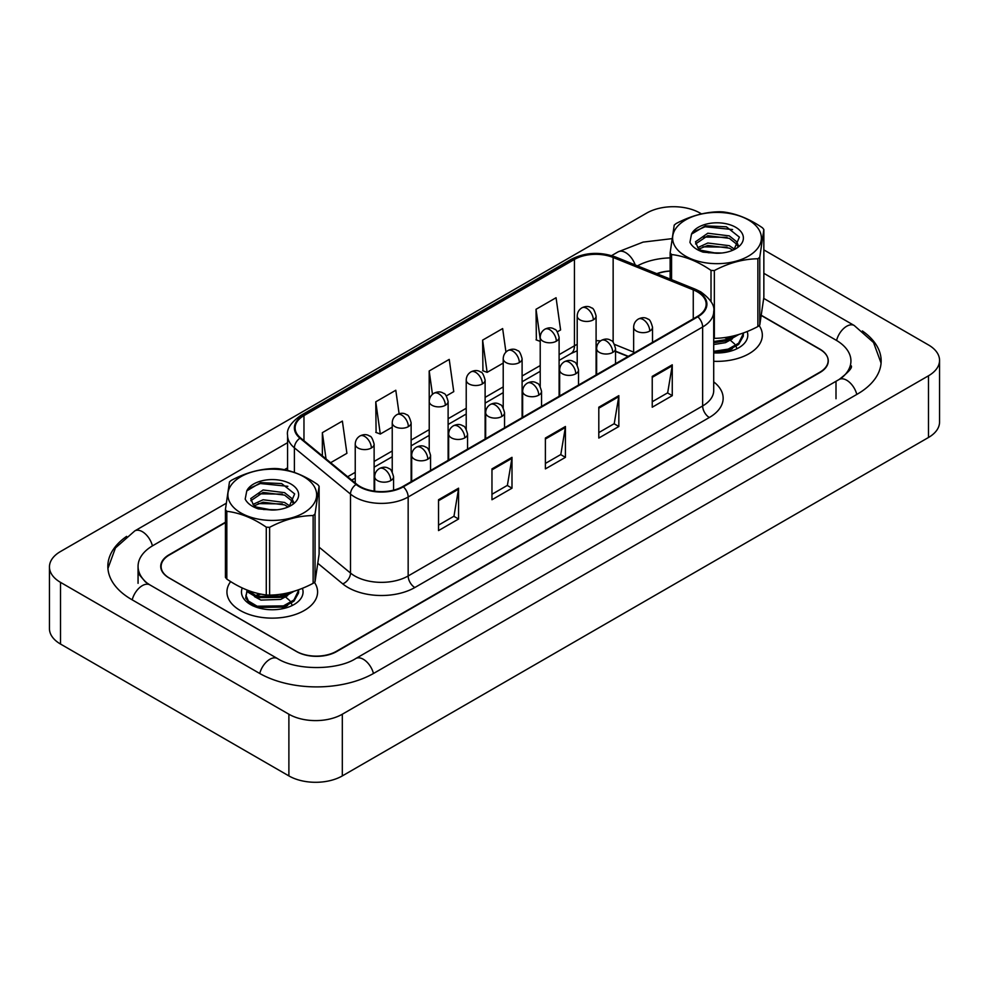 <?xml version="1.0" encoding="UTF-8"?>
<svg xmlns="http://www.w3.org/2000/svg" width="989" height="989" viewBox="0 0 989 989"><rect width="100%" height="100%" fill="white"/><g stroke="black" fill="none" stroke-linecap="round" stroke-linejoin="round"><path stroke-width="1.48" d="M628.114 356.448L615.529 351.355M230.66 581.581A45.333 26.171 0 0 0 226.938 591.966A45.333 26.171 0 0 0 240.216 610.473A45.333 26.171 0 0 0 289.616 616.147A45.333 26.171 0 0 0 317.593 591.966A45.333 26.171 0 0 0 314.391 582.298A45.333 26.171 0 0 1 317.593 591.966A45.333 26.171 0 0 1 289.616 616.147A45.333 26.171 0 0 1 240.216 610.473A45.333 26.171 0 0 1 226.938 591.966A45.333 26.171 0 0 1 230.66 581.581M697.307 291.817A30.214 17.443 180 0 1 706.158 304.155A30.214 17.443 180 0 1 697.307 316.492L402.82 486.514A30.214 17.443 180 0 1 356.695 484.19L300.594 437.929A30.214 17.443 180 0 1 295.118 427.928A30.214 17.443 180 0 1 303.969 415.59L574.448 259.427A30.214 17.443 180 0 1 613.143 257.474L693.264 289.864A30.214 17.443 180 0 1 697.307 291.817M697.838 291.508A30.98 17.889 0 0 0 693.697 289.505L613.576 257.115A30.98 17.889 0 0 0 573.904 259.118L303.438 415.281A30.98 17.889 0 0 0 299.964 438.176L356.077 484.437A30.98 17.889 0 0 0 403.351 486.823L697.838 316.801A30.98 17.889 0 0 0 697.838 291.508M438.535 499.742L438.535 530.586L458.575 519.015L458.575 488.183L438.535 499.742M438.535 525.11L453.976 516.209L458.488 489.196A7.553 4.364 -120 0 0 458.575 488.183M453.84 516.283L458.575 519.015M491.966 468.897L491.966 499.742L511.993 488.183L511.993 457.338L491.966 468.897M491.966 494.265L507.394 485.364L511.919 458.352A7.553 4.364 -120 0 0 511.993 457.338M507.258 485.438L511.993 488.183M652.233 376.376L652.233 407.221L672.26 395.649L672.26 364.805L652.233 376.376M652.233 401.744L667.662 392.831L672.186 365.831A7.553 4.364 -120 0 0 672.26 364.805M667.526 392.917L672.26 395.649M598.802 407.208L598.802 438.053L618.842 426.494L618.842 395.649L598.802 407.208M598.802 432.589L614.231 423.675L618.755 396.676A7.553 4.364 -120 0 0 618.842 395.649M614.095 423.749L618.842 426.494M545.384 438.053L545.384 468.897L565.424 457.338L565.424 426.494L545.384 438.053M545.384 463.433L560.812 454.52L565.337 427.52A7.553 4.364 -120 0 0 565.424 426.494M560.676 454.594L565.424 457.338M713.712 361.294A45.333 26.171 0 0 0 762.334 335.197A45.333 26.171 0 0 0 759.132 325.542A45.333 26.171 0 0 1 762.334 335.197A45.333 26.171 0 0 1 713.712 361.294M225.418 522.625L169.428 554.953A28.335 16.356 0 0 0 161.133 566.512A28.335 16.356 0 0 0 169.428 578.083L296.304 651.331A28.335 16.356 0 0 0 336.371 651.331L819.844 372.21A28.335 16.356 0 0 0 828.139 360.639A28.335 16.356 0 0 0 819.844 349.08L761.592 315.454M670.146 271.11A28.335 16.356 0 0 0 657.141 273.805M330.635 462.704L346.904 453.321L342.379 421.091L322.352 432.663L322.352 455.867M505.948 352.072L502.647 328.571L482.62 340.129L482.941 370.788M557.326 331.834L560.59 329.943L556.065 297.726L536.038 309.285L536.359 339.944M399.099 413.711L395.798 390.247L375.771 401.818L376.092 432.477M446.336 395.909L453.753 391.632L449.229 359.403L429.189 370.974L429.226 401.794M429.189 370.974L432.465 394.314M482.62 340.129L487.132 372.358L503.216 363.074M487.132 372.358L482.62 370.665M540.217 341.39L536.038 339.82M536.038 309.285L540.217 339.066M375.771 401.818L380.295 434.047L392.237 427.149M380.295 434.047L375.771 432.354M322.352 432.663L326.036 458.908M225.418 522.241L169.032 554.792A28.335 16.356 0 0 0 160.725 566.363A28.335 16.356 0 0 0 169.032 577.935L296.576 651.566A28.335 16.356 0 0 0 336.643 651.566L819.968 372.519A28.335 16.356 0 0 0 828.275 360.948A28.335 16.356 0 0 0 819.968 349.389L761.567 315.664M670.146 271.011A28.335 16.356 0 0 0 656.783 273.669M841.515 377.996A50.995 29.447 0 0 0 850.936 360.948A50.995 29.447 0 0 0 836.002 340.129L763.743 298.406M670.146 257.894A50.995 29.447 0 0 0 637.472 265.856M287.564 467.846L284.362 469.701M226.098 503.339L152.998 545.545A50.995 29.447 0 0 0 138.064 566.363A50.995 29.447 0 0 0 147.485 583.411M701.522 213.908L700.113 213.092A37.78 21.807 0 0 0 646.682 213.092L60.514 551.516A37.78 21.807 0 0 0 49.45 566.944A37.78 21.807 0 0 0 60.514 582.36L288.887 714.219A37.78 21.807 0 0 0 342.318 714.219L928.486 375.795A37.78 21.807 0 0 0 939.55 360.367A37.78 21.807 0 0 0 928.486 344.951L763.854 249.896M49.45 566.944L49.45 628.633A37.78 21.807 0 0 0 60.514 644.049L288.887 775.908A37.78 21.807 0 0 0 342.318 775.908L928.486 437.484A37.78 21.807 0 0 0 939.55 422.056L939.55 360.367M126.629 536.372A81.222 46.891 0 0 0 107.838 566.363A81.222 46.891 0 0 0 131.636 599.519L259.18 673.163A81.222 46.891 0 0 0 374.04 673.163L857.364 394.104A81.222 46.891 0 0 0 881.162 360.948A81.222 46.891 0 0 0 862.371 330.956M628.015 356.497L615.529 351.454M725.889 337.397L729.437 338.893M713.712 352.875A30.795 17.777 0 0 0 738.771 347.769A30.795 17.777 0 0 0 747.14 331.538M676.822 248.931A44.381 25.627 0 0 0 735.853 261.244A44.381 25.627 0 0 0 757.178 227.161A44.381 25.627 0 0 0 698.147 214.836A44.381 25.627 0 0 0 676.822 248.931M670.146 279.071L670.146 252.788A50.995 29.447 0 0 0 670.839 253.666A50.995 29.447 0 0 0 671.568 254.532L671.568 279.64M711.017 301.707L711.017 270.393C697.925 261.393 684.771 256.102 671.568 254.532M711.017 270.393A50.995 29.447 0 0 0 714.342 270.553L714.342 338.349C728.819 338.164 743.32 334.233 757.871 326.555A50.995 29.447 0 0 0 759.775 324.973L763.854 297.318L763.854 229.535L759.775 257.189L759.775 324.973M757.871 326.555L757.871 258.772C743.32 258.97 728.819 262.901 714.342 270.553M757.871 258.772A50.995 29.447 0 0 0 759.775 257.189M763.854 229.535A50.995 29.447 0 0 0 763.174 228.644A50.995 29.447 0 0 0 762.432 227.779C749.229 218.742 736.088 213.451 722.984 211.918A50.995 29.447 0 0 0 719.658 211.757C705.12 211.955 690.606 215.886 676.142 223.539A50.995 29.447 0 0 0 674.226 225.121L670.146 252.788M713.712 338.325A50.995 29.447 0 0 0 714.342 338.349M721.945 252.999L708.198 252.727M734.617 249.24L729.338 245.692L707.827 243.01L697.74 247.621M732.849 250.217L729.338 248.14L707.827 245.457L699.099 248.931M738.313 245.383L736.545 241.65L729.338 235.901L707.827 233.219L695.49 241.811L697.999 247.868A21.585 12.461 0 0 0 701.226 250.464M737.745 246.187L736.545 244.098L729.338 238.349L707.827 235.666L695.551 243.962M743.369 332.984L743.295 336.211L738.647 344.432L728.213 350.341L713.712 352.541M743.382 333.565L738.647 343.208L728.213 349.117L713.712 351.318M738.783 334.517L728.213 340.55L713.712 342.75M736.508 335.184L728.213 339.326L713.712 341.526M733.986 249.698L739.389 237.137L726.383 226.802L705.417 225.851L691.509 234.121L689.926 242.342C692.09 246.62 696.479 249.883 703.105 252.133L716.617 253.271A26.382 15.231 0 0 0 735.655 248.808A26.382 15.231 0 0 0 730.179 224.837A26.382 15.231 0 0 0 691.509 234.121M716.617 253.271L700.781 250.217L697.999 247.868M727.014 247.139L703.006 246.842M727.014 237.348L703.006 237.051M732.577 229.547L705.07 226.765L693.104 232.019M735.383 335.481L734.827 336.297M732.379 338.856L725.456 342.664L713.712 344.543M732.379 348.647L726.285 352.146M724.455 337.595L728.201 339.079M730.414 340.29L734.592 343.962M736.125 346.471L736.694 348.264M732.701 336.136L726.297 339.895M255.347 595.749L259.551 593.808M281.16 594.166L284.696 595.662M246.978 590.668L245.668 598.197L252.578 605.738M242.256 587.985A30.795 17.777 0 0 0 250.489 604.539A30.795 17.777 0 0 0 294.042 604.539A30.795 17.777 0 0 0 302.399 588.307M232.081 505.688A44.381 25.627 0 0 0 291.125 518.001A44.381 25.627 0 0 0 312.45 483.918A44.381 25.627 0 0 0 253.407 471.605A44.381 25.627 0 0 0 232.081 505.688M226.827 579.084A50.995 29.447 0 0 1 226.098 578.219A50.995 29.447 0 0 1 225.418 577.341L225.418 509.545A50.995 29.447 0 0 0 226.098 510.435A50.995 29.447 0 0 0 226.827 511.301L226.827 579.084C239.931 588.084 253.073 593.375 266.276 594.958A50.995 29.447 0 0 0 269.614 595.118C284.078 594.933 298.591 591.002 313.13 583.325A50.995 29.447 0 0 0 315.046 581.742L319.113 554.087L319.113 486.291L315.046 513.946L315.046 581.742M266.276 594.958L266.276 527.162C253.184 518.162 240.03 512.871 226.827 511.301M266.276 527.162A50.995 29.447 0 0 0 269.614 527.322L269.614 595.118M313.13 583.325L313.13 515.541C298.591 515.739 284.078 519.67 269.614 527.322M313.13 515.541A50.995 29.447 0 0 0 315.046 513.946M319.113 486.291A50.995 29.447 0 0 0 318.433 485.414A50.995 29.447 0 0 0 317.692 484.548C304.488 475.511 291.347 470.22 278.255 468.687A50.995 29.447 0 0 0 274.917 468.526C260.379 468.724 245.865 472.655 231.401 480.308A50.995 29.447 0 0 0 229.485 481.89L225.418 509.545M277.217 509.768L263.457 509.496M289.876 506.009L284.609 502.461L263.099 499.766L252.999 504.39M288.108 506.986L284.609 504.909L263.099 502.214L254.371 505.688M293.572 502.14L291.804 498.419L284.609 492.67L263.099 489.975L250.749 498.58L253.258 504.637A21.585 12.461 0 0 0 256.485 507.233M293.004 502.956L291.804 500.867L284.609 495.118L263.099 492.423L250.81 500.731M298.641 589.753L298.554 592.967L293.918 601.201L283.472 607.098L257.177 607.444L248.375 602.227L245.878 596.454L247.201 590.928M298.653 590.334L293.918 599.977L283.472 605.874L257.177 606.22L248.375 601.003L245.878 595.23M294.042 591.286L283.472 597.307L257.177 597.653L248.375 592.436L246.62 589.889M291.767 591.954L283.472 596.083L257.177 596.429L247.596 590.26M289.245 506.467L294.66 493.907L281.642 483.572L260.676 482.62L246.768 490.89L245.185 499.111C247.349 503.389 251.75 506.64 258.376 508.89L271.876 510.04A26.382 15.231 0 0 0 290.927 505.577A26.382 15.231 0 0 0 285.438 481.606A26.382 15.231 0 0 0 246.768 490.89M271.876 510.04L256.052 506.986L253.258 504.637M282.273 503.908L258.265 503.611M282.273 494.117L258.265 493.82M287.848 486.316L260.342 483.522L248.363 488.789M290.655 592.25L290.098 593.066M287.638 595.625L280.715 599.421L260.898 600.088L254.507 596.614M287.638 605.416L281.544 608.915M256.744 595.823L260.812 594.068M279.714 594.364L283.46 595.835M285.673 597.059L289.851 600.719M291.384 603.241L291.965 605.021M287.96 592.906L281.568 596.664M713.712 381.878A47.225 27.259 180 0 1 709.323 417.506L414.836 587.528A9.445 5.452 60 0 1 408.16 575.969L702.647 405.947A37.78 21.807 0 0 0 713.712 390.519L713.712 311.56A37.78 21.807 180 0 1 702.647 326.988A9.445 5.452 -120 0 0 697.838 316.801M414.836 587.528A47.225 27.259 180 0 1 348.054 587.528A47.225 27.259 180 0 1 342.763 583.893L318.05 563.507M356.077 484.437A9.445 6.317 129.5 0 0 350.502 494.092L350.502 573.051A37.78 21.807 0 0 0 354.73 575.969A37.78 21.807 0 0 0 408.16 575.969L408.16 497.01A37.78 21.807 180 0 1 350.502 494.092L294.401 447.832A37.78 21.807 180 0 1 287.564 435.321L287.564 470.43M713.712 311.56C714.973 305.663 710.634 299.086 700.694 291.817L695.724 289.406A9.445 4.426 112 0 0 693.697 289.505M695.724 289.406L615.603 257.016C599.952 251.478 585.105 252.282 571.061 259.427A9.445 5.452 60 0 1 573.904 259.118M303.438 415.281A9.445 5.452 -120 0 0 300.594 415.578C290.791 422.624 286.439 429.214 287.564 435.321M299.964 438.176A9.445 6.317 129.5 0 0 294.401 447.832L294.401 472.445M615.603 257.016A9.445 4.426 112 0 0 613.576 257.115M403.351 486.823A9.445 5.452 60 0 1 408.16 497.01L702.647 326.988L702.647 405.947A9.445 5.452 60 0 0 709.323 417.506M319.113 547.177L350.502 573.051A9.445 6.317 -50.5 0 1 342.763 583.893M303.969 415.59L303.969 440.723M693.264 289.864L693.264 318.829M613.143 257.474L613.143 342.305M633.64 352.121L614.565 344.407M600.583 340.896A30.214 17.443 0 0 0 596.095 340.686M577.205 344.382A30.214 17.443 0 0 0 574.448 345.791L559.106 354.655M574.448 259.427L574.448 345.791A16.998 9.816 60 0 1 570.925 353.58L559.106 360.404M540.217 365.559L522.105 376.005M503.216 386.909L485.117 397.368M466.227 408.272L448.116 418.73M429.226 429.634L411.127 440.08M392.237 450.984L374.126 461.443M355.236 472.346L347.646 476.735M628.312 356.324L616.518 351.552A16.998 7.961 -68 0 1 615.529 350.971M545.384 439.029L565.337 427.52M598.802 408.197L618.755 396.676M652.233 377.353L672.186 365.831M491.966 469.874L511.919 458.352M438.535 500.718L458.488 489.196M373.459 673.484A15.107 8.728 -120 0 0 355.793 658.526C337.212 670.542 295.995 670.542 277.415 658.526L149.871 584.895L145.42 581.928L138.695 574.003L138.064 570.987M259.748 673.484A15.107 8.728 -60 0 1 269.861 659.28A15.107 8.728 -60 0 1 277.415 658.526M132.205 599.853A15.107 8.728 -60 0 1 142.317 585.636A15.107 8.728 -60 0 1 149.871 584.895M107.925 568.49L115.453 547.943L134.764 530.92A15.107 8.728 60 0 1 142.317 531.662A15.107 8.728 60 0 1 152.43 545.879M611.598 255.619L618.1 251.861A15.107 8.728 60 0 1 625.654 252.615A15.107 8.728 60 0 1 635.198 264.941M763.854 273.323L854.236 325.505A15.107 8.728 120 0 0 836.57 340.463M856.795 394.438A15.107 8.728 -120 0 0 839.129 379.479L355.793 658.526M342.318 775.908L342.318 714.219M288.887 775.908L288.887 714.219M60.514 644.049L60.514 582.36M928.486 437.484L928.486 375.795M836.002 398.728L836.002 381.766M649.761 331.068A9.445 5.452 0 0 0 652.517 327.211C651.022 321.759 649.538 319.076 648.042 319.175C645.31 317.259 642.084 317.209 638.362 319.039A9.445 5.452 60 0 1 643.085 319.509A9.445 5.452 -120 0 1 649.761 331.068A9.445 5.452 0 0 1 636.397 331.068A9.445 5.452 0 0 1 633.64 327.211C633.776 323.638 635.346 320.906 638.362 319.039M593.326 319.855A9.445 5.452 0 0 0 596.095 315.998C594.599 310.534 593.103 307.851 591.62 307.962C588.875 306.034 585.649 305.984 581.928 307.814A9.445 5.452 60 0 1 586.65 308.284A9.445 5.452 -120 0 1 593.326 319.855A9.445 5.452 0 0 1 579.974 319.855A9.445 5.452 0 0 1 577.205 315.998C577.353 312.413 578.924 309.693 581.928 307.814M612.76 352.43A9.445 5.452 0 0 0 615.529 348.573C614.033 343.109 612.537 340.439 611.041 340.537C608.309 338.609 605.083 338.559 601.361 340.389A9.445 5.452 60 0 1 606.084 340.859A9.445 5.452 -120 0 1 612.76 352.43A9.445 5.452 0 0 1 599.408 352.43A9.445 5.452 0 0 1 596.639 348.573C596.787 344.988 598.357 342.268 601.361 340.389M575.771 373.793A9.445 5.452 0 0 0 578.528 369.935C577.032 364.471 575.549 361.789 574.053 361.9C571.321 359.971 568.094 359.922 564.373 361.751A9.445 5.452 60 0 1 569.095 362.221A9.445 5.452 -120 0 1 575.771 373.793A9.445 5.452 0 0 1 562.407 373.793A9.445 5.452 0 0 1 559.65 369.935C559.786 366.35 561.356 363.631 564.373 361.751M538.77 395.143A9.445 5.452 0 0 0 541.539 391.285C540.043 385.834 538.548 383.151 537.052 383.25C534.32 381.334 531.093 381.284 527.372 383.114A9.445 5.452 60 0 1 532.094 383.584A9.445 5.452 -120 0 1 538.77 395.143A9.445 5.452 0 0 1 525.419 395.143A9.445 5.452 0 0 1 522.649 391.285C522.798 387.713 524.368 384.981 527.372 383.114M501.782 416.505A9.445 5.452 0 0 0 504.551 412.648C503.042 407.184 501.559 404.513 500.063 404.612C497.331 402.684 494.104 402.634 490.383 404.476A9.445 5.452 60 0 1 495.106 404.934A9.445 5.452 -120 0 1 501.782 416.505A9.445 5.452 0 0 1 488.418 416.505A9.445 5.452 0 0 1 485.661 412.648C485.797 409.075 487.379 406.343 490.383 404.476M556.337 341.205A9.445 5.452 0 0 0 559.106 337.36C557.611 331.896 556.115 329.213 554.619 329.325C551.887 327.396 548.66 327.347 544.939 329.176A9.445 5.452 60 0 1 549.661 329.646A9.445 5.452 -120 0 1 556.337 341.205A9.445 5.452 0 0 1 542.986 341.205A9.445 5.452 0 0 1 540.217 337.36C540.353 333.775 541.935 331.043 544.939 329.176M519.336 362.567A9.445 5.452 0 0 0 522.105 358.71C520.61 353.258 519.114 350.576 517.63 350.675C514.886 348.746 511.659 348.709 507.938 350.539A9.445 5.452 60 0 1 512.661 350.996A9.445 5.452 -120 0 1 519.336 362.567A9.445 5.452 0 0 1 505.985 362.567A9.445 5.452 0 0 1 503.216 358.71C503.364 355.138 504.934 352.405 507.938 350.539M482.348 383.93A9.445 5.452 0 0 0 485.117 380.073C483.621 374.608 482.125 371.938 480.629 372.037C477.897 370.109 474.671 370.059 470.949 371.889A9.445 5.452 60 0 1 475.672 372.358A9.445 5.452 -120 0 1 482.348 383.93A9.445 5.452 0 0 1 468.996 383.93A9.445 5.452 0 0 1 466.227 380.073C466.363 376.488 467.945 373.768 470.949 371.889M464.781 437.867A9.445 5.452 0 0 0 467.55 434.01C466.054 428.546 464.558 425.863 463.062 425.975C460.33 424.046 457.103 423.997 453.382 425.826A9.445 5.452 60 0 1 458.105 426.296A9.445 5.452 -120 0 1 464.781 437.867A9.445 5.452 0 0 1 451.429 437.867A9.445 5.452 0 0 1 448.66 434.01C448.808 430.425 450.378 427.705 453.382 425.826M427.792 459.217A9.445 5.452 0 0 0 430.561 455.373C429.053 449.908 427.569 447.226 426.074 447.337C423.341 445.409 420.115 445.359 416.394 447.189A9.445 5.452 60 0 1 421.116 447.658A9.445 5.452 -120 0 1 427.792 459.217A9.445 5.452 0 0 1 414.428 459.217A9.445 5.452 0 0 1 411.671 455.373C411.807 451.788 413.39 449.055 416.394 447.189M390.791 480.58A9.445 5.452 0 0 0 393.56 476.723C392.064 471.271 390.568 468.588 389.085 468.687C386.34 466.759 383.114 466.721 379.393 468.551A9.445 5.452 60 0 1 384.115 469.009A9.445 5.452 -120 0 1 390.791 480.58A9.445 5.452 0 0 1 377.439 480.58A9.445 5.452 0 0 1 374.67 476.723C374.819 473.15 376.389 470.418 379.393 468.551M445.347 405.28A9.445 5.452 0 0 0 448.116 401.435C446.62 395.971 445.124 393.288 443.641 393.399C440.896 391.471 437.67 391.421 433.948 393.251A9.445 5.452 60 0 1 438.671 393.721A9.445 5.452 -120 0 1 445.347 405.28A9.445 5.452 0 0 1 431.995 405.28A9.445 5.452 0 0 1 429.226 401.435C429.374 397.85 430.944 395.13 433.948 393.251M408.358 426.642A9.445 5.452 0 0 0 411.127 422.785C409.631 417.333 408.136 414.651 406.64 414.75C403.908 412.833 400.681 412.784 396.96 414.614A9.445 5.452 60 0 1 401.682 415.083A9.445 5.452 -120 0 1 408.358 426.642A9.445 5.452 0 0 1 395.007 426.642A9.445 5.452 0 0 1 392.237 422.785C392.373 419.212 393.956 416.48 396.96 414.614M371.357 448.005A9.445 5.452 0 0 0 374.126 444.148C372.63 438.683 371.135 436.013 369.651 436.112C366.907 434.183 363.68 434.134 359.959 435.964A9.445 5.452 60 0 1 364.681 436.433A9.445 5.452 -120 0 1 371.357 448.005A9.445 5.452 0 0 1 358.006 448.005A9.445 5.452 0 0 1 355.236 444.148C355.385 440.562 356.955 437.843 359.959 435.964M571.061 259.427L300.594 415.578M828.139 360.639L828.139 362.53M161.133 566.512L161.133 569.108M616.518 351.552L615.529 351.169M577.205 350.774L570.925 353.58M540.217 371.308L522.105 381.754M503.216 392.658L485.117 403.116M466.227 414.02L448.116 424.479M429.226 435.383L411.127 445.829M392.237 456.733L374.126 467.191M355.236 478.095L351.75 480.11M881.075 363.074L873.547 342.528L854.236 325.505M850.936 365.571C853.037 367.104 849.106 371.74 839.129 379.479M618.1 251.861L643.085 242.107L671.828 238.67M134.764 530.92L287.564 442.689M138.064 583.325L138.064 566.363M652.517 342.355L652.517 327.211M633.64 353.258L633.64 327.211M596.095 374.93L596.095 315.998M577.205 365.114L577.205 315.998M615.529 363.705L615.529 348.573M596.639 374.608L596.639 348.573M578.528 385.067L578.528 369.935M559.65 395.971L559.65 369.935M541.539 406.43L541.539 391.285M522.649 417.333L522.649 391.285M504.551 427.78L504.551 412.648M485.661 438.683L485.661 412.648M559.106 396.28L559.106 337.36M540.217 386.464L540.217 337.36M522.105 417.642L522.105 358.71M503.216 407.827L503.216 358.71M485.117 439.005L485.117 380.073M466.227 429.189L466.227 380.073M467.55 449.142L467.55 434.01M448.66 460.046L448.66 434.01M430.561 470.504L430.561 455.373M411.671 481.408L411.671 455.373M393.56 490.161L393.56 476.723M374.67 491.187L374.67 476.723M448.116 460.367L448.116 401.435M429.226 450.539L429.226 401.435M411.127 481.717L411.127 422.785M392.237 471.901L392.237 422.785M374.126 491.113L374.126 444.148M355.236 482.991L355.236 444.148"/></g></svg>
